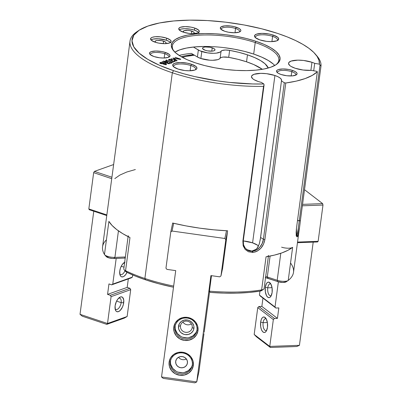 <?xml version="1.0" encoding="UTF-8"?>
<svg xmlns="http://www.w3.org/2000/svg" width="403" height="403" viewBox="0 0 403 403"><rect width="100%" height="100%" fill="white"/><g stroke="black" fill="none" stroke-linecap="round" stroke-linejoin="round"><path stroke-width="0.6" d="M182.363 57.357A51.866 16.286 -172.4 0 1 194.463 55.216L186.66 56.319L182.363 57.357M272.599 36.361L273.355 35.096A12.226 3.839 -172.4 0 1 277.874 40.29A12.226 3.839 -172.4 0 1 259.859 39.907L255.396 37.635L254.706 36.824L254.711 35.318L256.525 34.139L261.975 33.368L268.982 33.993L273.355 35.096L277.818 37.373L278.735 38.965L277.808 40.33L276.685 40.864L271.239 41.635L266.595 41.373L259.859 39.907A12.226 3.839 -172.4 0 1 255.003 37.237A12.226 3.839 -172.4 0 1 259.381 33.53A12.226 3.839 -172.4 0 1 273.355 35.096L272.599 36.361A11.113 3.491 -172.4 0 1 277.486 40.018A11.113 3.491 -172.4 0 1 277.178 40.668A11.113 3.491 7.6 0 0 272.599 36.361L271.899 41.62L272.599 36.361A11.113 3.491 7.6 0 0 260.534 34.87A11.113 3.491 7.6 0 0 255.573 37.786A11.113 3.491 -172.4 0 1 255.452 37.081A11.113 3.491 -172.4 0 1 261.476 34.814A11.113 3.491 -172.4 0 1 272.599 36.361M190.815 65.518L191.571 64.253A12.226 3.839 -172.4 0 1 196.09 69.442A12.226 3.839 -172.4 0 1 178.076 69.064L173.612 66.792L172.922 65.981L172.927 64.475L174.741 63.296L180.191 62.525L187.199 63.15L191.571 64.253L196.034 66.525L196.951 68.117L196.714 68.848L194.901 70.021L189.455 70.792L184.811 70.53L178.076 69.064A12.226 3.839 -172.4 0 1 173.219 66.394A12.226 3.839 -172.4 0 1 177.597 62.682A12.226 3.839 -172.4 0 1 191.571 64.253L190.815 65.518A11.113 3.491 -172.4 0 1 195.702 69.175A11.113 3.491 -172.4 0 1 195.395 69.825A11.113 3.491 7.6 0 0 190.815 65.518L190.115 70.777L190.815 65.518A11.113 3.491 7.6 0 0 178.751 64.027A11.113 3.491 7.6 0 0 173.789 66.943A11.113 3.491 -172.4 0 1 173.668 66.238A11.113 3.491 -172.4 0 1 179.693 63.971A11.113 3.491 -172.4 0 1 190.815 65.518M163.603 63.654L163.129 62.792L160.59 62.651C160.082 62.883 160.273 63.15 161.16 63.452L163.603 63.654L163.885 63.256L162.812 62.707L160.827 62.591L160.334 63.029L163.568 63.886L163.915 63.392L163.825 64.087M160.59 62.651L160.198 63.593M166.515 64.208L165.447 64.646L163.996 64.339L165.749 64.384C166.157 63.941 165.593 63.493 164.066 63.029L164.021 63.795L160.923 63.583L159.769 62.838L160.187 62.515L164.283 62.908C166.101 63.462 166.736 63.996 166.172 64.51L163.825 64.49L166.006 64.153L165.915 64.853M160.253 63.165L160.187 62.515L160.565 62.425L163.26 62.626L166.107 63.714L166.515 64.158L165.976 64.389L166.298 64.636M164.399 63.493L163.381 63.901L161.306 63.694L159.82 63.014L160.187 62.515L160.077 63.221M159.991 63.251L160.268 63.16M163.694 63.457L164.187 63.609M173.3 62.339L171.733 62.284L173.184 62.203M171.154 61.518L169.482 61.508L170.998 61.387M167.915 61.019L166.353 60.022L168.268 60.999M166.122 61.044L165.704 60.994L166.117 61.014M165.764 60.43L166.212 60.314L166.857 62.067L168.686 61.407L167.064 61.986L167.905 62.389L166.847 62.062L164.767 62.672L166.318 62.027L162.036 61.639L166.474 61.961L163.537 60.979L166.671 61.871L165.794 60.299L166.217 60.349L166.071 61.246M166.217 60.349L166.258 61.065L166.892 61.82L168.686 61.407L167.064 61.986L167.703 62.349L166.847 62.062L165.104 62.682L166.318 62.027L162.036 61.639L166.439 62.208L163.537 60.979L166.671 61.871L166.635 62.138L165.794 60.299M168.696 63.634L171.522 62.626L170.726 62.087L171.93 62.707L169.043 63.734L167.401 63.336L168.696 63.634L171.522 62.626L170.726 62.087L171.93 62.707L168.867 63.78L167.401 63.336L168.696 63.634M171.713 62.782L171.764 62.43L171.713 62.782M168.766 63.075L166.384 62.969L168.656 62.933M169.718 61.876L169.965 62.626L169.567 62.631L169.295 61.825L169.703 61.84L169.95 62.727L169.567 62.631L169.295 61.825L169.718 61.876L169.623 62.571M169.965 62.626L169.608 62.636M168.741 60.148L169.189 59.982M172.373 61.07L171.965 60.969M174.771 61.191L175.073 61.382M169.028 60.027L169.28 59.286L171.784 59.397L169.31 59.553L169.059 59.815L169.613 60.43L172.056 60.274L172 60.692L172.056 60.274L172.429 60.395L171.985 60.732L172.504 61.367L174.564 61.452L174.413 60.526L174.726 60.435L175.386 60.999L174.952 61.347L172.257 61.296L171.683 60.551L171.623 60.979L171.683 60.551L169.351 60.354L168.54 59.75L169.048 59.357L171.784 59.397L169.472 59.483L169.059 59.785L169.643 60.228L172.056 60.274L172.429 60.395L171.98 60.752L172.529 61.16L174.902 60.964L174.811 61.659M171.517 60.772L171.673 60.541L168.771 60.087L168.54 59.805L169.048 59.357L168.807 60.112M174.595 61.211L174.897 60.903L174.413 60.526L174.726 60.435L175.275 61.17L173.764 61.523L172.021 61.206L171.557 60.908L171.683 60.551M180.126 59.226L175.295 57.332L180.408 59.034L180.151 59.382L173.577 58.223L177.124 60.636L171.139 58.813L176.736 60.435L172.897 58.087L180.191 59.16L175.295 57.332L180.408 59.034L180.151 59.382L173.577 58.223L177.093 60.646L171.139 58.813L176.585 60.616L172.897 58.087L180.161 59.387M176.645 61.135L176.71 60.641M170.424 42.501A10.372 3.259 7.6 0 0 166.283 40.209L166.565 38.114A10.372 3.259 -172.4 0 1 171.119 41.529A10.372 3.259 -172.4 0 1 165.492 43.645A10.372 3.259 -172.4 0 1 155.115 42.199L151.327 40.27L150.546 38.92L151.332 37.756L152.284 37.303L155.13 36.738L160.847 36.875L166.565 38.114L170.348 40.043L171.129 41.393L170.343 42.557L169.391 43.01L164.767 43.665L158.822 43.136L155.115 42.199A10.372 3.259 -172.4 0 1 150.556 38.784A10.372 3.259 -172.4 0 1 156.183 36.668A10.372 3.259 -172.4 0 1 166.565 38.114L166.283 40.209L158.56 38.789L153.286 39.051L151.054 39.847M170.655 42.824L169.119 41.454L166.283 40.209A10.372 3.259 7.6 0 0 150.969 39.907M166.061 43.015L166.066 42.985A5.556 1.743 -172.4 0 0 163.628 41.156L163.296 43.64L163.628 41.156A5.556 1.743 -172.4 0 0 158.067 40.381A5.556 1.743 -172.4 0 0 155.049 41.514A5.556 1.743 -172.4 0 0 155.467 42.315L155.15 41.257L155.976 40.718L157.497 40.416L161.638 40.653L165.144 41.821L165.965 42.557L165.965 43.242L165.139 43.776M198.593 32.457A10.372 3.259 7.6 0 0 194.453 30.165L194.73 28.074A10.372 3.259 -172.4 0 1 199.289 31.489A10.372 3.259 -172.4 0 1 193.662 33.6A10.372 3.259 -172.4 0 1 183.279 32.154L179.496 30.225L178.912 29.54L178.912 28.26L180.453 27.263L185.078 26.608L191.022 27.137L194.73 28.074L198.518 30.003L199.299 31.353L198.508 32.517L197.556 32.97L192.936 33.62L188.997 33.399L183.279 32.154A10.372 3.259 -172.4 0 1 178.725 28.744A10.372 3.259 -172.4 0 1 184.347 26.628A10.372 3.259 -172.4 0 1 194.73 28.074L194.453 30.165L190.745 29.228L184.796 28.699L181.456 29.011L179.224 29.807M198.82 34.064L199.017 33.444M198.82 32.779L197.289 31.414L194.453 30.165A10.372 3.259 7.6 0 0 179.139 29.862M194.231 32.97L194.236 32.94A5.556 1.743 -172.4 0 0 191.793 31.112L191.46 33.6L191.793 31.112A5.556 1.743 -172.4 0 0 186.231 30.341A5.556 1.743 -172.4 0 0 183.219 31.474A5.556 1.743 -172.4 0 0 183.637 32.27L183.32 31.212L184.146 30.678L187.657 30.351L189.808 30.613L193.314 31.782L194.135 32.517L194.135 33.202L193.309 33.736M316.108 55.035A96.327 30.245 -172.4 0 1 321.025 65.901L319.403 64.158L314.698 63.362A15.188 4.771 -172.4 0 0 311.972 62.289A15.188 4.771 -172.4 0 0 296.769 60.173A15.188 4.771 -172.4 0 0 288.533 63.266L288.533 63.266A15.188 4.771 -172.4 0 0 295.208 68.263A15.188 4.771 -172.4 0 0 311.101 70.349L316.546 71.271L317.363 71.724L316.546 71.271L311.101 70.349L303.076 70.021L295.208 68.263L291.052 66.44L289.661 65.442L288.518 63.462L288.81 62.561L291.067 61.1L297.832 60.143L303.6 60.47L311.972 62.289L310.894 70.359L311.972 62.289A15.188 4.771 -172.4 0 1 314.698 63.362L313.705 70.787L314.698 63.362L319.403 64.158L318.985 60.344L317.09 56.4L313.741 52.385L308.995 48.365L302.93 44.406L295.636 40.567L287.233 36.91L277.853 33.494A94.473 29.666 -172.4 0 1 315.383 54.148A94.473 29.666 -172.4 0 1 319.403 64.158L320.047 64.989L299.258 220.829L297.505 220.532L300.371 220.703L321.025 65.901L320.047 64.989L299.258 220.829C298.552 226.083 297.741 233.921 296.905 235.161L297.772 236.128C298.719 233.161 299.585 228.017 300.371 220.703L299.258 220.829L298.134 229.529L296.905 235.161A95.33 29.933 -172.4 0 1 296.789 235.382L297.656 236.349A96.327 30.245 7.6 0 0 297.772 236.128L296.905 235.161L296.276 235.055L296.905 235.161A95.33 29.933 7.6 0 1 296.789 235.382L296.422 235.836M296.996 236.883L297.656 236.349L296.915 236.848L296.346 235.473L296.145 232.46L296.472 228.269L317.363 71.724A96.327 30.245 -172.4 0 1 285.782 83.003L284.296 82.731L285.782 83.003L264.892 239.548L263.406 239.276L264.892 239.548L263.542 244.142L260.877 248.213L257.235 251.109L255.19 251.961L253.084 252.354L252.666 251.084L253.084 252.354A96.327 30.245 -172.4 0 1 252.449 252.399L252.036 251.129L252.449 252.399A96.327 30.245 7.6 0 0 253.084 252.354C259.517 251.079 263.451 246.812 264.892 239.548L285.782 83.003L296.276 81.114L305.167 78.56L312.244 75.406L317.363 71.724L296.472 228.269L296.573 236.334M290.543 262.993A96.327 30.245 -172.4 0 1 288.216 280.443A96.327 30.245 7.6 0 0 293.515 272.272L299.444 227.821L297.772 236.128A96.327 30.245 -172.4 0 1 297.656 236.349L296.789 235.382L296.099 235.831M257.537 245.195L252.59 242.853L274.922 75.497A15.188 4.771 -172.4 0 1 281.591 80.494A15.188 4.771 -172.4 0 1 281.475 80.907L284.296 82.731L263.406 239.276L260.59 237.453L263.406 239.276L262.177 243.508L259.754 247.266L256.444 249.936L252.666 251.084L252.328 250.862L255.89 249.427L257.079 248.238L259.164 244.283L260.242 239.785L281.475 80.907L284.296 82.731L263.406 239.276C263.099 242.057 261.879 244.722 259.754 247.266C257.512 249.684 255.149 250.953 252.666 251.084A95.274 29.918 -172.4 0 1 252.036 251.129C247.125 251.935 242.143 246.178 243.286 240.747L242.868 241.16L243.286 240.747L264.091 84.837L263.522 86.358L242.868 241.16L243.538 246.772M300.371 220.703L321.025 65.901A96.327 30.245 7.6 0 0 316.909 55.931L315.383 54.148M125.62 75.573L102.558 246.792A96.327 30.245 7.6 0 0 104.468 254.489A7.41 2.327 7.6 0 0 107.576 256.338L108.362 257.713A5.556 1.743 7.6 0 0 113.863 258.489L114.91 257.371L125.378 256.983L114.91 257.371A7.41 2.327 -172.4 0 1 107.576 256.338A7.41 2.327 7.6 0 0 114.91 257.371L118.447 230.854L114.91 257.371L113.863 258.489L124.542 258.096L125.343 257.24L124.542 258.096L112.502 258.474L108.362 257.713L107.576 256.338A7.41 2.327 -172.4 0 1 104.629 254.716A7.41 2.327 -172.4 0 1 104.468 254.489L108.886 221.368L104.468 254.489A96.327 30.245 -172.4 0 1 106.417 239.861M296.215 232.682L296.205 235.045L296.215 232.682M296.316 235.302L296.789 235.382L296.316 235.302M246.717 249.608L252.036 251.129L248.344 250.535L245.341 248.324L243.543 244.883L243.286 240.747L264.091 84.837L263.824 83.975L261.356 82.378A15.188 4.771 -172.4 0 1 258.152 81.477L254.001 79.648L252.61 78.65L251.467 76.671L251.759 75.769L254.016 74.308L260.781 73.351L266.549 73.678L274.922 75.497L278.035 76.756L280.266 78.152L281.445 79.572L281.475 80.907L260.59 237.453L259.507 243.175M268.509 255.442A7.41 2.327 -172.4 0 1 266.056 256.797L261.633 289.918A96.327 30.245 -172.4 0 1 209.414 291.168L211.484 275.677L209.374 291.631L210.421 292.417A94.473 29.666 7.6 0 0 260.177 291.077A5.556 1.743 7.6 0 0 261.633 290.593L263.572 289.268A7.41 2.327 -172.4 0 1 261.633 289.918L260.177 291.077L261.633 289.918A7.41 2.327 7.6 0 0 264.086 288.563L268.378 256.394M296.165 233.71A15.188 4.771 7.6 0 1 296.321 234.581L296.255 234.894A15.188 4.771 7.6 0 0 296.316 234.642M247.518 250.031L252.036 251.129A95.274 29.918 7.6 0 0 252.666 251.084L252.328 250.862L255.89 249.427M128.094 236.626L123.792 268.861A7.41 2.327 7.6 0 0 125.56 270.7A7.41 2.327 -172.4 0 1 124.104 269.678L125.63 271.461A5.556 1.743 7.6 0 0 126.723 272.226L125.56 270.7A96.327 30.245 7.6 0 0 144.873 278.483A96.327 30.245 7.6 0 0 173.658 286.08A96.327 30.245 -172.4 0 1 144.873 278.483L172.323 72.777L173.577 70.671A94.473 29.666 -172.4 0 1 138.637 30.568A94.473 29.666 -172.4 0 1 277.853 33.494L261.653 28.784L244.077 24.966L225.796 22.19L207.51 20.563L189.924 20.15L173.708 20.961L159.497 22.971L147.83 26.099L139.156 30.225L133.806 35.187L131.988 40.804L133.776 46.849L139.095 53.1L147.74 59.312L159.387 65.241L173.577 70.671L183.783 73.789L194.659 76.565L217.701 80.912L229.509 82.413L252.752 83.955L263.824 83.975L261.356 82.378A15.188 4.771 -172.4 0 1 258.152 81.477A15.188 4.771 -172.4 0 1 251.482 76.479A15.188 4.771 -172.4 0 1 259.718 73.381A15.188 4.771 -172.4 0 1 274.922 75.497L252.59 242.853L243.266 240.929A15.188 4.771 7.6 0 1 252.59 242.853A15.188 4.771 7.6 0 1 258.469 246.001M258.338 246.273L257.582 247.568M224.083 47.635L234.481 49.216L244.475 51.383L253.689 54.062L255.22 42.557L255.976 41.292A54.833 17.218 -172.4 0 1 276.251 64.571A54.833 17.218 -172.4 0 1 195.455 62.868L187.219 59.72L180.458 56.279L175.441 52.672L172.353 49.045L171.315 45.534L172.373 42.275L175.476 39.393L180.509 37L187.284 35.187L195.531 34.018L204.941 33.55L215.147 33.792L225.761 34.734L236.375 36.346L246.576 38.557L255.976 41.292L264.212 44.441L270.967 47.886L275.99 51.488L279.078 55.115L280.11 58.626L279.057 61.886L275.954 64.767L270.917 67.16L264.146 68.978L255.895 70.142L246.49 70.616L236.279 70.374L225.67 69.432L215.056 67.82L204.855 65.603L195.455 62.868A54.833 17.218 -172.4 0 1 173.668 50.884A54.833 17.218 -172.4 0 1 193.314 34.25A54.833 17.218 -172.4 0 1 255.976 41.292L255.22 42.557A53.72 16.866 -172.4 0 1 278.821 60.233A53.72 16.866 -172.4 0 1 275.647 64.964A53.72 16.866 7.6 0 0 255.22 42.557L253.689 54.062L261.759 57.15L268.378 60.521L273.294 64.052M291.772 71.684L292.523 70.419A10.372 3.259 -172.4 0 1 296.361 74.822A10.372 3.259 -172.4 0 1 281.077 74.5L278.236 73.255L277.289 72.575L276.508 71.22L277.294 70.062L278.246 69.608L282.871 68.953L288.815 69.482L292.523 70.419L295.364 71.669L296.895 73.034L297.092 73.699L296.306 74.862L292.513 75.88L286.79 75.744L281.077 74.5A10.372 3.259 -172.4 0 1 276.952 72.233A10.372 3.259 -172.4 0 1 280.669 69.089A10.372 3.259 -172.4 0 1 292.523 70.419L291.772 71.684A9.264 2.907 -172.4 0 1 295.842 74.731A9.264 2.907 -172.4 0 1 295.646 75.2A9.264 2.907 7.6 0 0 291.772 71.684L291.203 75.955L291.772 71.684A9.264 2.907 7.6 0 0 281.823 70.434A9.264 2.907 7.6 0 0 277.546 72.787A9.264 2.907 -172.4 0 1 277.481 72.283A9.264 2.907 -172.4 0 1 282.503 70.394A9.264 2.907 -172.4 0 1 291.772 71.684M235.559 28.492L236.309 27.228A10.372 3.259 -172.4 0 1 240.148 31.63A10.372 3.259 -172.4 0 1 224.859 31.308L221.076 29.379L220.295 28.029L221.081 26.865L224.874 25.847L230.592 25.983L234.531 26.709L239.145 28.472L240.682 29.842L240.878 30.507L240.677 31.122L239.135 32.119L234.516 32.774L228.566 32.245L224.859 31.308A10.372 3.259 -172.4 0 1 220.738 29.041A10.372 3.259 -172.4 0 1 224.456 25.893A10.372 3.259 -172.4 0 1 236.309 27.228L235.559 28.492A9.264 2.907 -172.4 0 1 239.624 31.54A9.264 2.907 -172.4 0 1 239.427 32.008A9.264 2.907 7.6 0 0 235.559 28.492L234.984 32.764L235.559 28.492A9.264 2.907 7.6 0 0 225.609 27.238A9.264 2.907 7.6 0 0 221.333 29.59A9.264 2.907 -172.4 0 1 221.262 29.087A9.264 2.907 -172.4 0 1 226.29 27.197A9.264 2.907 -172.4 0 1 235.559 28.492M164.731 53.74L165.482 52.476A10.372 3.259 -172.4 0 1 169.32 56.878A10.372 3.259 -172.4 0 1 154.032 56.556L150.248 54.627L149.664 53.942L149.664 52.662L151.206 51.665L155.83 51.01L161.774 51.539L165.482 52.476L169.27 54.405L170.051 55.755L169.26 56.919L168.308 57.372L163.689 58.022L159.749 57.8L154.032 56.556A10.372 3.259 -172.4 0 1 149.911 54.289A10.372 3.259 -172.4 0 1 153.629 51.146A10.372 3.259 -172.4 0 1 165.482 52.476L164.731 53.74A9.264 2.907 -172.4 0 1 168.797 56.788A9.264 2.907 -172.4 0 1 168.6 57.256A9.264 2.907 7.6 0 0 164.731 53.74L164.162 58.012L164.731 53.74A9.264 2.907 7.6 0 0 154.782 52.491A9.264 2.907 7.6 0 0 150.505 54.843A9.264 2.907 -172.4 0 1 150.44 54.34A9.264 2.907 -172.4 0 1 155.462 52.45A9.264 2.907 -172.4 0 1 164.731 53.74M191.405 53.387L197.425 56.989L191.405 53.387A57.422 18.029 7.6 0 0 179.123 55.448L182.766 54.607M193.445 54.607L185.365 55.75L181.234 56.732A53.72 16.866 -172.4 0 1 193.445 54.607M174.821 52.204L179.753 49.856L186.388 48.078L194.468 46.939L203.686 46.476M172.469 224.073L172.61 223.03L186.01 225.897L199.843 228.174L213.812 229.821L227.619 230.798L222.501 269.154A96.327 30.245 -172.4 0 1 222.421 269.149A96.327 30.245 -172.4 0 0 222.501 269.154L227.619 230.798A96.327 30.245 7.6 0 1 172.61 223.03L172.469 224.073M135.363 169.542L126.764 172.021L119.862 175.068L114.805 178.615M265.229 277.541L277.979 281.672L277.188 280.292L280.795 253.27L277.188 280.292A7.41 2.327 7.6 0 0 288.216 280.443A7.41 2.327 -172.4 0 1 288.105 280.523A7.41 2.327 -172.4 0 1 277.188 280.292L267.3 276.992L277.188 280.292L277.979 281.672L268.091 278.372L267.3 276.992A14.82 4.655 7.6 0 0 265.698 276.503A14.82 4.655 -172.4 0 1 267.3 276.992L268.091 278.372A16.669 5.234 7.6 0 0 265.547 277.622M277.979 281.672A5.556 1.743 7.6 0 0 286.165 281.843A5.556 1.743 7.6 0 0 286.246 281.788L282.79 282.458L277.979 281.672M145.664 279.858A94.473 29.666 7.6 0 0 173.013 287.132L158.832 283.788L145.664 279.858L144.873 278.483L145.664 279.858L135.625 276.181L126.723 272.226A94.473 29.666 7.6 0 0 145.664 279.858M125.232 258.076A16.669 5.234 7.6 0 0 124.542 258.096L125.232 258.076M292.633 247.321L287.933 250.303L281.868 252.903L274.534 255.079L266.056 256.797A96.327 30.245 7.6 0 0 292.633 247.321L288.216 280.443L292.633 247.321A7.41 2.327 -172.4 0 1 281.606 247.17M129.983 237.579L122.708 233.634L116.709 229.574L112.079 225.463L108.886 221.368A96.327 30.245 7.6 0 0 129.983 237.579L125.56 270.7L129.983 237.579A7.41 2.327 -172.4 0 1 128.209 235.74M267.3 276.992L270.091 256.066L267.3 276.992M106.034 256.328L108.362 257.713A5.556 1.743 7.6 0 1 106.155 256.499L104.629 254.716M125.57 271.385L126.723 272.226L125.56 270.7A96.327 30.245 -172.4 0 0 144.873 278.483L172.323 72.777A96.327 30.245 -172.4 0 1 130.003 41.086A96.327 30.245 -172.4 0 1 137.705 31.233M130.003 41.086L122.537 99.229L120.381 113.46M266.056 256.797L261.633 289.918A96.327 30.245 7.6 0 1 209.414 291.168L209.374 291.631L210.421 292.417L224.003 293.127L237.014 293.137L249.16 292.452L260.177 291.077L261.618 290.603L262.01 289.863M274.745 65.482A53.72 16.866 7.6 0 0 253.689 54.062A53.72 16.866 7.6 0 0 174.887 52.158M194.236 32.94A5.556 1.743 -172.4 0 1 193.621 33.605M166.066 42.985A5.556 1.743 -172.4 0 1 165.457 43.645M175.013 57.433L175.295 57.332M180.408 59.034L180.766 59.306L180.151 59.382M171.139 58.813L171.461 58.722M172.897 58.087L173.265 57.997M171.784 59.397L172.111 59.548L171.683 59.558M172.056 60.274L172.429 60.395M174.413 60.526L174.726 60.435M166.449 62.974L166.096 62.873L166.404 62.833M171.764 62.43L171.93 62.707M167.401 63.336L167.754 63.311M168.363 61.296L168.686 61.407M165.104 62.682L164.782 62.576M166.353 60.022L166.746 60.027M165.749 64.384L166.001 64.082L165.618 63.709L164.066 63.029L164.399 63.457L164.021 63.795M174.156 51.423A53.72 16.866 -172.4 0 1 172.328 46.023A53.72 16.866 -172.4 0 1 201.46 35.071A53.72 16.866 -172.4 0 1 255.22 42.557A53.72 16.866 7.6 0 0 194.463 35.59A53.72 16.866 7.6 0 0 174.151 51.418M252.449 252.399L248.399 251.759L245.115 249.371L243.15 245.644L242.868 241.16L263.522 86.358A96.327 30.245 -172.4 0 1 172.323 72.777A96.327 30.245 7.6 0 0 263.522 86.358L264.091 84.837L263.824 83.975A94.473 29.666 -172.4 0 1 173.577 70.671L172.323 72.777A96.327 30.245 7.6 0 1 136.698 31.887L138.637 30.568M165.955 268.181L166.918 269.38L165.955 268.181L170.791 231.921L172.686 223.05L170.791 231.921L172.036 231.03L170.791 231.921L165.955 268.181M173.688 223.287L172.036 231.03L224.844 238.49L226.496 230.743L224.844 238.49L225.806 239.689L224.844 238.49L172.036 231.03L173.688 223.287M227.478 231.846L225.806 239.689L220.965 275.949L222.642 268.106L220.965 275.949L219.726 276.841L220.965 275.949L225.806 239.689L227.478 231.846M203.973 333.659L202.356 345.144L203.973 333.659M202.508 344.822L198.926 371.672L202.508 344.822M186.357 358.952A5.929 5.627 12.1 0 1 178.509 357.275A5.929 5.627 -167.9 0 0 186.357 358.952M191.375 323.866A5.929 5.627 12.1 0 1 182.917 322.062A5.929 5.627 -167.9 0 0 191.375 323.866M192.211 327.558L193.919 328.385A7.778 7.385 12.1 0 1 185.244 334.621A7.778 7.385 12.1 0 1 178.519 326.208L180.473 325.901A5.929 5.627 -167.9 0 0 185.597 332.304A5.929 5.627 -167.9 0 0 192.211 327.558A5.929 5.627 12.1 0 1 192.14 327.966A5.929 5.627 12.1 0 1 185.38 332.274A5.929 5.627 12.1 0 1 180.473 325.901L180.645 325.09L180.473 325.901A5.929 5.627 12.1 0 1 180.544 325.488A5.929 5.627 12.1 0 1 187.299 321.186A5.929 5.627 12.1 0 1 192.211 327.558A5.929 5.627 -167.9 0 0 187.083 321.151A5.929 5.627 -167.9 0 0 180.473 325.901L178.519 326.208L179.476 323.493L181.466 321.352L184.176 320.118L187.194 319.977L188.68 320.33L190.07 320.949L192.357 322.889L193.707 325.503L193.964 326.939L193.581 329.795L192.961 331.105L190.972 333.246L188.261 334.48L185.244 334.621L183.758 334.268L181.128 332.782L180.081 331.704L178.731 329.095L178.519 326.208A7.778 7.385 12.1 0 1 187.194 319.977A7.778 7.385 12.1 0 1 193.919 328.385L192.211 327.558M175.234 325.609A11.113 10.549 -167.9 0 0 175.214 325.745L174.947 326.999A11.113 10.549 12.1 0 1 175.083 326.234A11.113 10.549 12.1 0 1 187.753 318.158A11.113 10.549 12.1 0 1 196.951 330.107L197.979 330.606A12.226 11.606 12.1 0 1 184.342 340.399A12.226 11.606 12.1 0 1 173.774 327.186L174.947 326.999A11.113 10.549 -167.9 0 0 184.554 339.014A11.113 10.549 -167.9 0 0 196.951 330.107A11.113 10.549 12.1 0 1 196.82 330.873A11.113 10.549 12.1 0 1 184.151 338.948A11.113 10.549 12.1 0 1 174.947 326.999L175.214 325.745A11.113 10.549 -167.9 0 0 184.085 337.628A11.113 10.549 -167.9 0 0 196.936 330.243M170.585 360.473A11.113 10.549 -167.9 0 0 170.565 360.609L170.298 361.864A11.113 10.549 12.1 0 1 170.429 361.098A11.113 10.549 12.1 0 1 183.098 353.023A11.113 10.549 12.1 0 1 192.302 364.972L193.329 365.471A12.226 11.606 12.1 0 1 179.693 375.264A12.226 11.606 12.1 0 1 169.124 362.05L170.298 361.864A11.113 10.549 -167.9 0 0 179.904 373.878A11.113 10.549 -167.9 0 0 192.302 364.972A11.113 10.549 12.1 0 1 192.171 365.738A11.113 10.549 12.1 0 1 179.501 373.813A11.113 10.549 12.1 0 1 170.298 361.864L170.565 360.609A11.113 10.549 -167.9 0 0 179.436 372.493A11.113 10.549 -167.9 0 0 192.281 365.108M194.79 382.85L163.25 378.397L161.527 376.961L196.735 381.938L194.79 382.85L196.735 381.938L198.926 371.672L196.735 381.938L161.527 376.961L163.25 378.397L194.79 382.85M175.214 325.745L175.154 327.815M175.522 329.866L177.451 333.593L180.72 336.369M182.705 337.256L186.997 337.86M189.138 337.558L193.012 335.795L195.848 332.737M170.565 360.609L170.504 362.68M170.867 364.73L172.801 368.463L176.066 371.234M178.05 372.12L182.342 372.725M184.488 372.422L188.362 370.659L191.198 367.601M187.435 362.992L186.705 365.063L185.189 366.695L183.123 367.632L180.821 367.743L178.635 367.002L176.892 365.521L175.859 363.531L175.698 361.335L176.428 359.264L177.945 357.632L180.01 356.69L182.312 356.584L184.498 357.325L186.241 358.806L187.274 360.796L187.435 362.992A5.929 5.627 12.1 0 1 187.365 363.4A5.929 5.627 12.1 0 1 180.604 367.707A5.929 5.627 12.1 0 1 175.698 361.335L175.874 360.524L175.698 361.335A5.929 5.627 12.1 0 1 175.768 360.927A5.929 5.627 12.1 0 1 182.529 356.62A5.929 5.627 12.1 0 1 187.435 362.992M210.925 275.597L196.735 381.938L210.925 275.597L219.726 276.841L210.925 275.597M161.527 376.961L175.718 270.625L166.918 269.38L175.718 270.625L161.527 376.961M173.774 327.186L174.111 331.719L176.237 335.82L179.829 338.873L184.342 340.399L189.093 340.177L193.349 338.238L196.473 334.878L197.979 330.606L197.646 326.072L195.52 321.967L191.929 318.919L187.415 317.388L182.665 317.609L178.408 319.549L175.285 322.914L173.774 327.186A12.226 11.606 12.1 0 1 187.415 317.388A12.226 11.606 12.1 0 1 197.979 330.606L196.951 330.107A11.113 10.549 -167.9 0 0 187.345 318.093A11.113 10.549 -167.9 0 0 174.947 326.999L173.774 327.186M169.124 362.05L169.456 366.584L171.582 370.689L175.174 373.737L179.693 375.264L184.438 375.042L188.7 373.102L191.818 369.742L193.329 365.471L192.997 360.937L190.871 356.831L187.274 353.784L182.761 352.252L178.015 352.474L173.753 354.418L170.63 357.778L169.124 362.05A12.226 11.606 12.1 0 1 182.761 352.252A12.226 11.606 12.1 0 1 193.329 365.471L192.302 364.972A11.113 10.549 -167.9 0 0 182.695 352.957A11.113 10.549 -167.9 0 0 170.298 361.864L169.124 362.05M209.585 291.792L204.185 332.274L209.585 291.792M111.646 178.655L93.662 172.655L94.418 171.391L111.843 177.204L94.418 171.391L93.662 172.655L88.826 208.915L106.81 214.915L88.826 208.915L89.3 209.741L88.826 208.915L93.662 172.655L111.646 178.655M106.724 215.555L89.3 209.741L106.724 215.555M131.333 277.848L111.707 284.845L112.764 284.105L132.391 277.108L131.333 277.848L132.391 277.108L132.678 274.957L132.391 277.108L112.764 284.105L111.707 284.845L131.333 277.848M110.311 295.303L129.937 288.306L130.713 289.656L111.087 296.653L110.311 295.303L107.561 294.386L127.192 287.389L128.32 278.921L127.192 287.389L129.937 288.306L110.311 295.303L111.087 296.653L130.713 289.656L127.131 316.506L124.351 318.103L127.131 316.506L107.505 323.503L106.77 324.37L82.333 316.219L80.016 314.33L82.333 316.219L106.77 324.37L107.505 323.503L127.131 316.506L130.713 289.656L129.937 288.306L127.192 287.389L107.561 294.386L110.311 295.303M108.956 283.929L107.561 294.386L108.956 283.929L111.707 284.845L108.956 283.929M121.157 302.638L123.706 302.784A7.778 3.849 -71.6 0 1 119.736 310.864A7.778 3.849 -71.6 0 1 115.308 309.69A7.778 3.849 -71.6 0 1 115.117 305.847L115.298 309.655L116.215 311.252L116.865 311.665L118.437 311.635L120.154 310.491L122.441 307.111L123.434 304.24L123.751 300.099L122.613 297.374L121.207 296.835L120.391 296.991L117.837 299.076L116.386 301.52L115.117 305.847A7.778 3.849 -71.6 0 1 119.359 297.55A7.778 3.849 -71.6 0 1 123.706 302.784L121.157 302.638A5.929 2.932 -71.6 0 1 116.009 309.428A5.929 2.932 -71.6 0 1 115.087 308.643A5.929 2.932 108.4 0 0 118.487 308.476A5.929 2.932 108.4 0 0 121.157 302.638L116.583 301.112L121.157 302.638A5.929 2.932 108.4 0 0 118.553 298.255A5.929 2.932 -71.6 0 1 119.762 298.18A5.929 2.932 -71.6 0 1 121.157 302.638M119.736 273.778A5.929 2.932 108.4 0 0 124.995 270.72A5.929 2.932 -71.6 0 1 120.663 274.564A5.929 2.932 -71.6 0 1 119.736 273.778M127.031 272.378A7.778 3.849 -71.6 0 1 119.963 274.826A7.778 3.849 -71.6 0 1 119.772 270.977L119.953 274.791L120.865 276.387L121.52 276.801L123.086 276.77L123.943 276.332L125.64 274.685L127.091 272.242M80.016 314.33L107.505 323.503L111.087 296.653L107.505 323.503L80.016 314.33L93.773 211.232L80.016 314.33M124.351 318.103L106.77 324.37L124.351 318.103M113.525 164.575L94.418 171.391L113.525 164.575M121.232 266.247L124.018 267.174L121.232 266.247M116.19 258.404L112.764 284.105L116.19 258.404M125.041 262.126L123.323 263.27L121.721 265.355L120.472 268.06L119.772 270.977A7.778 3.849 -71.6 0 1 124.013 262.685A7.778 3.849 -71.6 0 1 124.668 262.282M123.202 263.391A5.929 2.932 -71.6 0 1 124.411 263.315A5.929 2.932 -71.6 0 1 124.527 263.361A5.929 2.932 108.4 0 0 123.202 263.391M297.545 242.067L318.143 241.306L317.519 241.976L297.454 242.717L317.519 241.976L318.143 241.306L322.984 205.046L302.356 205.807L322.984 205.046L322.637 203.626L322.984 205.046L318.143 241.306L297.545 242.067M302.552 204.366L322.637 203.626L304.507 189.697L322.637 203.626L302.552 204.366M275.864 308.033L260.283 296.059L259.431 295.051L275.012 307.021L275.864 308.033L278.831 307.922L275.864 308.033L275.012 307.021L278.377 281.798L275.012 307.021L259.431 295.051L260.283 296.059L275.864 308.033M258.887 306.522L274.468 318.491L273.335 319.574L257.759 307.605L258.887 306.522L261.854 306.411L277.435 318.38L278.831 307.922L277.435 318.38L274.468 318.491L258.887 306.522L257.759 307.605L273.335 319.574L269.753 346.419L299.434 345.326L296.744 346.504L299.434 345.326L313.202 242.138L299.434 345.326L269.753 346.419L270.358 347.477L269.753 346.419L254.177 334.45L256.404 336.757L254.177 334.45L269.753 346.419L273.335 319.574L274.468 318.491L277.435 318.38L261.854 306.411L258.887 306.522M262.963 298.119L261.854 306.411L262.963 298.119M263.114 322.687A5.929 2.695 -92.1 0 0 263.884 328.793A5.929 2.695 -92.1 0 0 266.68 330.334A5.929 2.695 87.9 0 1 265.925 330.606A5.929 2.695 87.9 0 1 263.114 322.687L267.385 322.531L263.114 322.687A5.929 2.695 87.9 0 1 265.491 318.758A5.929 2.695 87.9 0 1 266.262 318.975L264.353 317.055L262.978 317.201L262.338 317.715L261.285 319.524L260.65 322.128L263.114 322.687L260.65 322.128L260.681 326.637L261.356 329.377L262.434 331.417L263.764 332.435L264.459 332.51L265.779 331.775L266.348 330.989L267.466 327.362A7.778 3.536 87.9 0 1 266.111 331.367A7.778 3.536 87.9 0 1 262.01 330.787A7.778 3.536 87.9 0 1 260.65 322.128A7.778 3.536 87.9 0 1 265.617 317.992A7.778 3.536 87.9 0 1 267.466 327.362L267.436 322.853L266.267 318.985A5.929 2.695 -92.1 0 0 263.114 322.687M267.763 287.823A5.929 2.695 -92.1 0 0 268.539 293.923A5.929 2.695 -92.1 0 0 271.335 295.47A5.929 2.695 87.9 0 1 270.579 295.742A5.929 2.695 87.9 0 1 267.763 287.823L272.04 287.666L267.763 287.823A5.929 2.695 87.9 0 1 270.141 283.893A5.929 2.695 87.9 0 1 270.912 284.11L269.002 282.186L267.632 282.337L266.418 283.636L265.305 287.258L267.763 287.823L265.305 287.258L265.335 291.772L266.504 295.641L267.733 297.202L269.113 297.646L269.793 297.424L271.002 296.124L272.121 292.497A7.778 3.536 87.9 0 1 270.761 296.497A7.778 3.536 87.9 0 1 266.66 295.923A7.778 3.536 87.9 0 1 265.305 287.258A7.778 3.536 87.9 0 1 270.267 283.128A7.778 3.536 87.9 0 1 272.121 292.497L272.085 287.989L270.917 284.115A5.929 2.695 -92.1 0 0 267.763 287.823M296.744 346.504L270.358 347.477L256.404 336.757L270.358 347.477L296.744 346.504M254.177 334.45L257.759 307.605L254.177 334.45M259.96 291.117L259.431 295.051L259.96 291.117M211.782 51.161L212.23 47.816A6.297 1.98 -172.4 0 1 214.995 49.886A6.297 1.98 -172.4 0 1 211.58 51.171A6.297 1.98 -172.4 0 1 205.278 50.294L202.623 48.708L202.628 47.927L203.56 47.322L205.288 46.98L209.978 47.247L213.953 48.572L214.885 49.403L214.88 50.179L213.948 50.788L212.22 51.131L207.53 50.864L205.278 50.294A6.297 1.98 -172.4 0 1 202.513 48.219A6.297 1.98 -172.4 0 1 205.928 46.934A6.297 1.98 -172.4 0 1 212.23 47.816L211.782 51.161M193.39 47.045L199.908 50.808L207.58 52.884L213.64 53.312L216.31 53.136L220.134 52.068L222.108 50.506L225.378 50.017L229.634 50.375L238.924 52.36L247.472 54.833L254.706 57.604L260.645 60.626L265.053 63.79L268.262 68.001A48.164 15.123 -172.4 0 0 247.472 54.833L246.54 61.81L253.779 64.576L262.318 69.316A48.164 15.123 7.6 0 0 246.54 61.81L247.472 54.833A48.164 15.123 -172.4 0 0 229.634 50.375L228.703 57.347L237.992 59.332L246.54 61.81A48.164 15.123 7.6 0 0 228.703 57.347A7.41 2.327 7.6 0 0 220.124 58.208L221.176 57.478L223.181 57.06L228.703 57.347L229.634 50.375A7.41 2.327 -172.4 0 0 221.056 51.236A12.599 3.954 -172.4 0 1 201.802 51.534L200.87 58.506L209.736 60.198L212.708 60.284L217.59 59.684L219.207 59.04L220.124 58.208L221.056 51.236L220.124 58.208A12.599 3.954 7.6 0 1 200.87 58.506L201.802 51.534A12.599 3.954 -172.4 0 1 198.357 50.017L193.39 47.045M197.425 56.989L200.87 58.506A12.599 3.954 7.6 0 1 197.425 56.989L198.357 50.017L197.425 56.989M171.482 63.276L171.572 62.576M171.89 61.452L171.98 60.752M168.968 60.485L169.059 59.785M286.165 281.843L288.105 280.523"/></g></svg>
